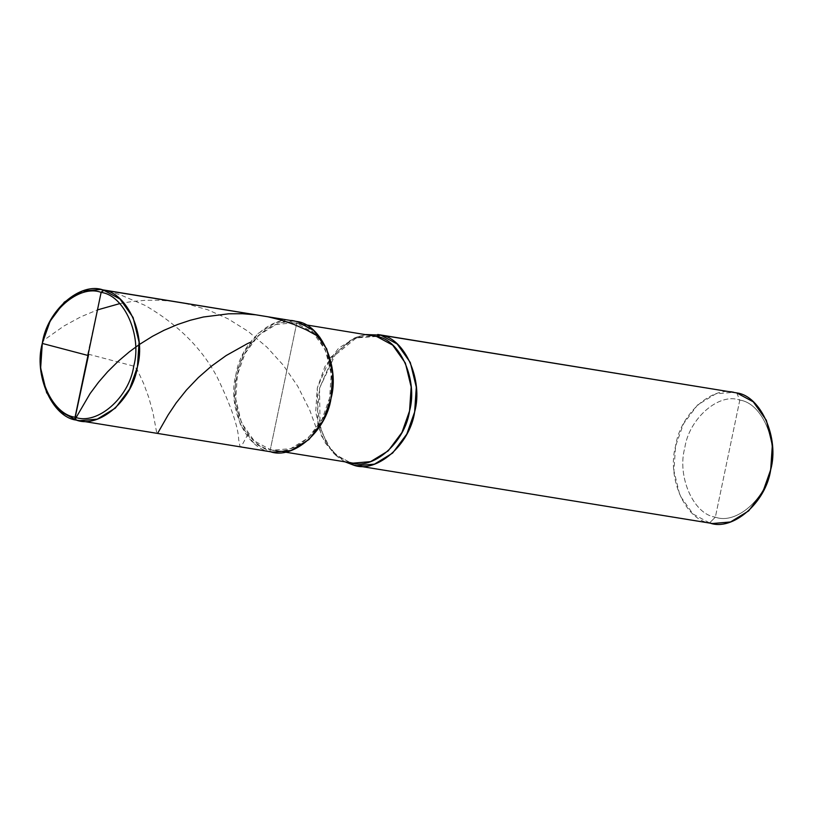 <?xml version="1.0" encoding="UTF-8"?>
<svg xmlns="http://www.w3.org/2000/svg" width="813" height="813" viewBox="0 0 813 813"><rect width="100%" height="100%" fill="white"/><g stroke="black" fill="none" stroke-linecap="round" stroke-linejoin="round"><path stroke-width="0.61" stroke-dasharray="4.07 3.05" d="M297.07 321.521L269.906 451.53L82.184 421.053L269.906 451.53C245.77 448.583 227.091 406.327 235.933 374.691C240.526 341.999 274.144 312.761 297.07 321.521L269.906 451.53L253.351 442.618L240.262 424.132L234.276 399.457L235.933 374.691L243.768 352.547L257.955 333.554L276.105 322.476L294.143 320.922M269.906 451.53L272.833 452.14M736.72 392.903L739.8 400.128C761.517 402.781 778.336 440.809 770.378 469.284C766.242 498.704 735.978 525.025 715.359 517.139C693.631 514.487 676.812 476.448 684.78 447.983C688.916 418.563 719.17 392.242 739.8 400.128C719.17 392.242 688.916 418.563 684.78 447.983C676.812 476.448 693.631 514.487 715.359 517.139L709.556 522.922L359.397 466.062L709.556 522.922C685.42 519.974 666.741 477.709 675.583 446.073C680.176 413.39 713.794 384.143 736.72 392.903L739.8 400.128L715.359 517.139C735.978 525.025 766.242 498.704 770.378 469.284C778.336 440.809 761.517 402.781 739.8 400.128L715.359 517.139L709.556 522.922L693.001 513.999L679.912 495.513L673.926 470.839L675.583 446.073L683.418 423.929L697.605 404.935L715.755 393.858L733.783 392.303M284.896 452.079L273.158 450.168L290.648 448.664L308.259 437.912L322.019 419.488L329.611 398.004L331.226 373.99L325.424 350.057L312.71 332.121L296.664 323.472L270.312 449.589C292.548 458.085 325.159 429.711 329.611 398.004C338.198 367.324 320.068 326.328 296.664 323.472L305.881 324.966L293.818 322.883L276.329 324.397L258.717 335.149L244.957 353.574L237.355 375.047L235.75 399.071L241.552 423.004L254.256 440.931L270.312 449.589C246.898 446.723 228.778 405.738 237.355 375.047C241.817 343.34 274.428 314.977 296.664 323.472L270.312 449.589L350.251 462.567L334.194 453.908L321.491 435.981L315.688 412.049L317.294 388.025L324.895 366.551L338.655 348.127L356.257 337.375L373.756 335.86M345.007 461.835L338.188 457.252L327.263 444.315L320.088 426.744L319.529 388.268L333.015 356.897L357.75 336.745L365.677 334.55L350.19 340.505L336.104 352.903L319.529 388.268L317.69 409.793L321.592 431.845L331.358 450.239L345.007 461.835M376.592 336.45L354.366 338.056L330.373 357.598L317.294 388.025L317.842 425.351L324.804 442.394L335.393 454.934L350.444 462.719L353.086 463.146M273.158 450.168L350.251 462.567M709.556 522.922L712.483 523.521M88.231 354.153L133.749 366.135L136.94 369.102L143.586 383.401L148.84 397.669L152.976 412.679L156.533 431.825L157.641 433.309M74.694 419.66L75.579 418.451M255.617 314.794L267.924 316.785M319.936 337.314L318.981 338.97M42.428 343.472L42.794 341.084L43.932 340.149L63.963 325.993L80.914 316.785L97.469 309.905M119.745 303.615L132.041 301.511L145.618 300.292L159.287 300.231L172.488 301.288M184.795 303.29L207.803 309.804L228.016 318.808L248.046 331.308L267.04 347.263L283.148 365.037L297.69 386.145L309.824 410.321L315.739 426.652L316.918 430.616L315.759 429.498M87.611 354.681L99.379 300.343C100.07 296.034 100.842 289.418 106.706 290.902L119.867 294.631L144.927 305.332C178.118 324.56 202.285 348.665 217.417 377.639C231.177 406.337 238.26 427.018 238.687 439.66C240.79 450.372 239.266 449.802 247.995 434.081M305.556 324.794L293.818 322.883M338.188 457.252L335.393 454.934M357.75 336.745L354.366 338.056"/><path stroke-width="1.22" d="M269.906 451.53C292.822 460.3 326.45 431.053 331.043 398.36C339.885 366.724 321.206 324.468 297.07 321.521L103.444 290.078L101.127 292.395L75.05 417.211C51.88 414.376 33.943 373.807 42.439 343.442C46.849 312.06 79.125 283.981 101.127 292.395C79.125 283.981 46.849 312.06 42.439 343.442C33.943 373.807 51.88 414.376 75.05 417.211L76.28 420.097C52.144 417.15 33.465 374.895 42.306 343.259C46.9 310.566 80.528 281.318 103.444 290.078L100.517 289.479L82.479 291.034L64.329 302.121L50.142 321.115L42.306 343.259L40.65 368.015L46.636 392.689L59.735 411.175L76.28 420.097L82.184 421.053L76.28 420.097C99.206 428.858 132.824 399.61 137.417 366.927C146.259 335.291 127.58 293.026 103.444 290.078L101.127 292.395L75.05 417.211C97.052 425.616 129.328 397.547 133.739 366.165C142.234 335.789 124.298 295.221 101.127 292.395C124.298 295.221 142.234 335.789 133.739 366.165C129.328 397.547 97.052 425.616 75.05 417.211L76.28 420.097L79.217 420.697L97.245 419.142L115.395 408.065L129.582 389.071L137.417 366.927L139.074 342.161L133.088 317.487L119.999 299.001L103.444 290.078L297.07 321.521L100.517 289.479M79.217 420.697L272.833 452.14L290.871 450.585L309.021 439.498L323.208 420.504L331.043 398.36L332.7 373.604L326.714 348.929L313.615 330.444L297.07 321.521M305.556 324.794L376.592 336.45C400.006 339.306 418.126 380.301 409.549 410.982C405.098 442.699 372.486 471.062 350.251 462.567L353.503 465.107L345.007 461.835L353.503 465.107L359.397 466.062L353.503 465.107C376.419 473.867 410.047 444.62 414.64 411.937C423.482 380.301 404.803 338.035 380.667 335.088L376.592 336.45L392.649 345.098L405.352 363.035L411.165 386.968L409.549 410.982L401.947 432.465L388.187 450.89L370.586 461.642L353.086 463.146L284.896 452.079M365.677 334.55L380.667 335.088L365.677 334.55M377.73 334.489L736.72 392.903L380.667 335.088L376.592 336.45M350.251 462.567L353.503 465.107L356.429 465.707L374.468 464.152L392.618 453.075L406.805 434.081L414.64 411.937L416.297 387.171L410.311 362.496L397.211 344.011L380.667 335.088L736.72 392.903L753.265 401.825L766.364 420.311L772.35 444.985L770.694 469.741L762.858 491.885L748.671 510.879L730.521 521.966L712.483 523.521L356.429 465.707M709.556 522.922C732.472 531.682 766.1 502.434 770.694 469.741C779.535 438.105 760.856 395.85 736.72 392.903M157.641 433.309L168.149 414.915L176.228 402.831L186.421 390.057L198.291 377.628L211.289 366.267L226.156 355.555L247.091 343.818L250.058 342.436L251.217 343.553M88.566 354.925L74.694 419.66M75.579 418.451L90.101 393.563L98.617 382.13L107.601 371.785L118.261 361.236L129.358 351.826L139.175 344.621L152.529 336.277L164.002 330.302L177.641 324.489L190.323 320.251L203.413 316.999L228.697 313.798L242.376 313.727L255.617 314.794M267.924 316.785L281.146 320.068L294.082 324.489L306.562 329.966L319.936 337.314M87.946 355.454L42.428 343.472M97.469 309.905L119.745 303.615M172.488 301.288L184.795 303.29"/></g></svg>
